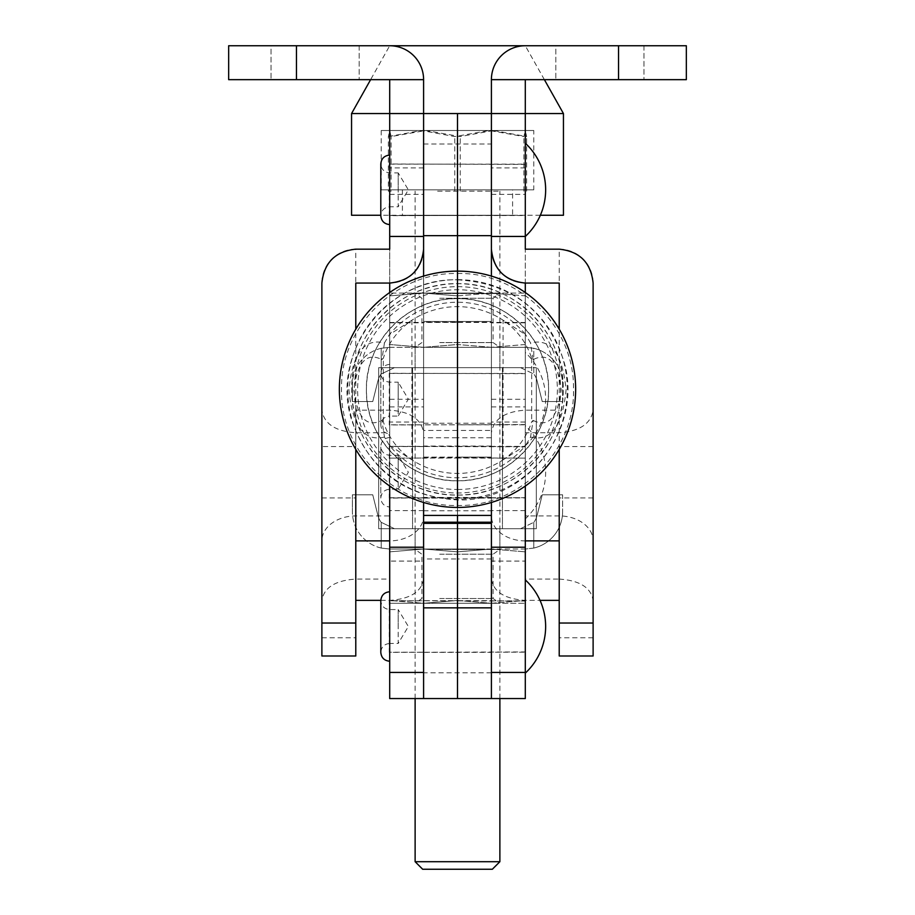 <?xml version="1.0" encoding="UTF-8"?>
<svg xmlns="http://www.w3.org/2000/svg" width="915" height="915" viewBox="0 0 915 915"><rect width="100%" height="100%" fill="white"/><g stroke="black" fill="none" stroke-linecap="round" stroke-linejoin="round"><path stroke-width="0.69" stroke-dasharray="4.58 3.43" d="M525.302 422.044L491.401 422.044L491.401 79.651A33.901 33.901 0 0 1 525.302 45.75L686.342 45.75L686.342 79.651L525.302 79.651L525.302 579.081L559.214 579.081L559.214 249.166L525.302 249.166L525.302 432.738L559.214 432.738C579.653 431.297 590.953 423.771 593.114 410.16L593.114 540.879A33.901 24.957 0 0 0 559.214 515.923L525.302 515.923L525.302 432.738M491.401 422.044L491.401 515.923A33.901 24.957 0 0 0 525.302 540.879L525.302 410.16L559.214 410.16M491.401 236.447L491.401 515.923M525.302 189.84L525.302 164.151L525.302 189.84M491.401 189.84L491.401 164.151L491.401 189.84M643.966 45.75L643.966 79.651L555.817 79.651L643.966 79.651L555.817 79.651L643.966 79.651L643.966 45.75L555.817 45.75L555.817 79.651L555.817 45.75L643.966 45.75M559.214 249.166A33.901 33.901 0 0 1 593.114 283.067L593.114 410.16M593.114 472.243L593.114 497.932L593.114 472.243M593.114 655.998L593.114 540.879M525.302 579.081L525.302 515.923M559.214 579.081C579.653 580.442 590.953 587.533 593.114 600.366M559.214 600.366L559.214 655.998M491.401 579.081C493.562 591.913 504.863 599.005 525.302 600.366L540.022 600.366M491.401 113.552L525.302 113.552L491.401 113.552L491.401 437.782L457.5 437.782L457.5 523.357L457.5 367.658L412.574 367.658L536.327 367.658L378.673 367.658L378.673 528.698L536.327 528.698L536.327 367.658L536.327 528.698L378.673 528.698L378.673 367.658L457.5 367.658L457.5 523.357L457.5 113.552L457.5 437.782L423.599 437.782L423.599 523.357L423.599 276.101M525.302 283.067A33.901 33.901 0 0 1 491.401 249.166A33.901 33.901 0 0 0 525.302 283.067M423.599 600.652L423.599 652.361L423.599 600.652L457.5 600.652L457.5 652.361L457.5 600.652L457.5 652.361L457.5 600.652L457.5 652.361L457.5 600.652L491.401 600.652L491.401 652.361L491.401 600.652M423.599 652.361L491.401 652.361M389.699 446.383L389.699 497.749L389.699 446.383L423.599 446.383L423.599 498.103L423.599 446.394L457.5 446.394L457.5 498.103L457.5 446.394L457.5 498.103L457.5 446.394L457.5 498.103L457.5 446.394L491.401 446.394L491.401 498.103L491.401 446.383L525.302 446.383L525.302 497.749L525.302 446.383M423.599 498.103L491.401 498.103M525.302 486.037L525.302 322.492L525.302 561.089L491.401 561.089L491.401 698.545L491.401 367.658L491.401 430.462L457.5 430.462L457.5 367.658L457.5 528.698L457.5 367.658L457.5 430.462L423.599 430.462L423.599 367.658L423.599 698.545L423.599 561.089L389.699 561.089L389.699 322.492L389.699 486.037M491.401 607.846L491.401 430.462M491.401 558.974L457.5 558.974L457.5 528.698L457.5 672.811L457.5 528.698L457.5 558.974L423.599 558.974M457.5 698.545L457.5 672.811L457.5 698.545M502.426 367.658L502.426 528.698L502.426 367.658M412.574 367.658L412.574 528.698L412.574 367.658M423.599 430.462L423.599 607.846M525.302 652.189L525.302 600.823L525.302 652.189L491.401 652.189L491.401 600.823L491.401 652.189M525.302 424.8L525.302 373.434L525.302 424.8L491.401 424.8L491.401 373.434L491.401 424.8L491.401 373.434L491.401 424.8L457.5 424.8L457.5 373.434L457.5 424.8L457.5 373.434L457.5 424.8L423.599 424.8L423.599 373.434L423.599 424.8L423.599 373.434L423.599 424.8L389.699 424.8L389.699 373.434L389.699 424.8M491.401 600.823L525.302 600.823M525.302 561.089L525.302 698.545M489.079 458.118L525.302 458.106L491.401 458.015L491.401 321.474L491.401 457.088L457.5 457.088L457.5 458.038L491.401 458.141L491.401 502.461M491.401 561.089L491.401 458.141M525.302 322.492L491.401 322.412M423.599 502.461L423.599 322.503L457.5 322.423L457.5 321.474L457.5 322.423L491.401 322.503M457.5 322.423L457.5 458.038L457.5 322.423M491.401 458.015L491.401 457.088L423.599 457.088L423.599 458.015L389.699 458.118L457.5 458.038L457.5 321.474L457.5 457.088L423.599 457.088L423.599 457.843L423.599 322.229L491.401 322.229L491.401 457.843L423.599 457.843M457.5 451.209L457.5 497.417L457.5 451.209M491.401 492.27L491.401 446.062L491.401 492.27M457.5 169.309L457.5 215.517L457.5 169.309M491.401 169.309L491.401 215.517L491.401 169.309M491.401 276.101L491.401 437.782M457.5 271.126L457.5 515.431L457.5 271.126M389.699 292.526L389.699 515.923L355.786 515.923A33.901 24.957 0 0 0 321.886 540.879L321.886 410.16C324.047 423.771 335.348 431.297 355.786 432.738L389.699 432.738L389.699 540.879A33.901 24.957 0 0 0 423.599 515.923L423.599 249.166A33.901 33.901 0 0 1 389.699 283.067A33.901 33.901 0 0 0 423.599 249.166L423.599 236.447M321.886 446.566L321.886 497.932L321.886 446.566L355.786 446.566L355.786 449.402L355.786 446.566M321.886 497.932L355.786 497.932L355.786 410.16L389.699 410.16C410.137 411.59 421.438 419.116 423.599 432.738M380.8 600.366L389.699 600.366C410.137 599.005 421.438 591.913 423.599 579.081L423.599 422.044L389.699 422.044L389.699 79.651L228.659 79.651L228.659 45.75L389.699 45.75A33.901 33.901 0 0 1 423.599 79.651L423.599 422.044M423.599 510.627L389.699 510.627L389.699 422.044M389.699 189.84L389.699 155.081L389.699 189.84M423.599 189.84L423.599 164.151L423.599 189.84M359.183 45.75L359.183 79.651L271.034 79.651L359.183 79.651L271.034 79.651L359.183 79.651L359.183 45.75L271.034 45.75L271.034 79.651L271.034 45.75L359.183 45.75M321.886 540.879L321.886 600.366C324.047 587.533 335.348 580.442 355.786 579.081L355.786 249.166L389.699 249.166L389.699 432.738M321.886 600.366L321.886 655.998M355.786 249.166A33.901 33.901 0 0 0 321.886 283.067L321.886 410.16M389.699 510.627L389.699 579.081L355.786 579.081M355.786 655.998L355.786 600.366M389.699 579.081L389.699 515.923M355.786 410.16L355.786 449.402M423.599 579.081L423.599 515.923M389.699 113.552L423.599 113.552L423.599 437.782M389.699 600.823L389.699 652.189L389.699 600.823L423.599 600.823L423.599 652.189L423.599 600.823M389.699 497.749L423.599 497.749M389.699 698.545L389.699 561.089M389.699 373.434L525.302 373.434M423.599 322.503L423.599 561.089M389.699 322.492L423.599 322.412L423.599 458.015M423.599 458.141L425.921 458.118M491.401 322.229L491.401 321.474L423.599 321.474L423.599 457.088L423.599 321.474L491.401 321.474L491.401 457.843M457.5 487.169L457.5 446.062L457.5 487.169M423.599 456.31L423.599 497.417L423.599 456.31M457.5 205.269L457.5 164.151L457.5 205.269M423.599 205.269L423.599 164.151L423.599 205.269M525.302 518.862A63.581 63.581 0 0 0 525.302 425.635L525.302 518.862L525.302 425.635M389.699 437.496C384.277 438.056 381.315 441.019 380.8 446.394L380.8 498.103L380.8 446.394C381.315 451.781 384.277 454.744 389.699 455.293L398.174 455.293L398.174 472.243L398.174 455.293L408.353 472.243L398.174 489.205L398.174 472.243L398.174 489.205L389.699 489.205L389.699 472.243L389.699 497.68L389.699 446.817L389.699 489.205C384.277 489.754 381.315 492.716 380.8 498.103C381.315 503.479 384.277 506.441 389.699 507.001M525.302 143.22L525.302 236.459L525.302 143.22M398.174 172.889L398.174 189.84L398.174 172.889L408.353 189.84L398.174 206.79L398.174 189.84L398.174 206.79L389.699 206.79C384.277 207.339 381.315 210.313 380.8 215.688L380.8 163.991C381.315 169.367 384.277 172.329 389.699 172.889L398.174 172.889M525.302 579.893L525.302 673.12L525.302 579.893M525.302 626.5L525.302 651.938L525.302 626.5M398.174 609.55L398.174 626.5L398.174 609.55L408.353 626.5L398.174 643.462L398.174 626.5L398.174 643.462L389.699 643.462L389.699 626.5L389.699 652.784L389.699 591.753L389.699 643.462C384.277 644.011 381.315 646.974 380.8 652.361L380.8 600.652C381.315 606.039 384.277 609.001 389.699 609.55L398.174 609.55M525.302 445.731A63.581 63.581 0 0 0 525.302 352.504L525.302 445.731L525.302 352.504M525.302 399.123L525.302 373.686L525.302 399.123M389.699 364.364C384.277 364.925 381.315 367.887 380.8 373.263L380.8 424.972L380.8 373.263C381.315 378.65 384.277 381.612 389.699 382.173L398.174 382.173L398.174 399.123L398.174 382.173L408.353 399.123L398.174 416.073L398.174 399.123L398.174 416.073L389.699 416.073L389.699 399.123L389.699 425.395L389.699 364.364L389.699 416.073C384.277 416.622 381.315 419.585 380.8 424.972C381.315 430.347 384.277 433.321 389.699 433.87M457.5 549.034L389.699 549.034L457.5 549.034M457.5 528.698L394.457 528.698L381.223 522.339L381.223 548.062L389.699 549.034L381.223 548.062L381.223 522.339L394.457 528.698L520.543 528.698L457.5 528.698M533.777 548.062L525.302 549.034L491.401 549.034L525.302 549.034L525.302 551.848L525.302 549.034L533.777 548.062A37.298 37.298 0 0 0 562.599 511.748A37.298 37.298 0 0 1 533.777 548.062L533.777 522.339L533.777 548.062M520.543 528.698L533.777 522.339L520.543 528.698M381.223 548.062A37.298 37.298 0 0 1 352.401 511.748A37.298 37.298 0 0 0 381.223 548.062M536.991 515.854A16.95 16.95 0 0 1 533.777 522.339A16.95 16.95 0 0 0 536.991 515.854L542.252 494.798L536.991 515.854M381.223 522.339A16.95 16.95 0 0 1 378.009 515.854A16.95 16.95 0 0 0 381.223 522.339M562.599 494.798L542.252 494.798L562.599 494.798L562.599 511.748L562.599 494.798M352.401 494.798L352.401 511.748L352.401 494.798L372.748 494.798L378.009 515.854L372.748 494.798L352.401 494.798M457.5 347.311L525.302 347.311L457.5 347.311M457.5 367.658L394.457 367.658L381.223 374.018L381.223 348.295L389.699 347.311L381.223 348.295L381.223 374.018L394.457 367.658L520.543 367.658L457.5 367.658M533.777 348.295L525.302 347.311L525.302 344.509L525.302 347.311L491.401 347.311L457.5 344.509L457.5 295.877L423.599 293.075L389.699 293.075L525.302 293.075L423.599 293.075L389.699 295.877L389.699 293.075L389.699 295.877L423.599 293.075L457.5 295.877L491.401 293.075L525.302 295.877L525.302 293.075L525.302 295.877L491.401 293.075L457.5 295.877L457.5 344.509L423.599 347.311L457.5 344.509L491.401 347.311L423.599 347.311L389.699 344.509L423.599 347.311L525.302 347.311L533.777 348.295A37.298 37.298 0 0 1 562.599 384.609A37.298 37.298 0 0 0 533.777 348.295L533.777 374.018L533.777 348.295M520.543 367.658L533.777 374.018L520.543 367.658M381.223 348.295A37.298 37.298 0 0 0 352.401 384.609A37.298 37.298 0 0 1 381.223 348.295M536.991 380.503A16.95 16.95 0 0 0 533.777 374.018A16.95 16.95 0 0 1 536.991 380.503L542.252 401.559L536.991 380.503M381.223 374.018A16.95 16.95 0 0 0 378.009 380.503A16.95 16.95 0 0 1 381.223 374.018M562.599 401.559L542.252 401.559L562.599 401.559L562.599 384.609L562.599 401.559M352.401 401.559L352.401 384.609L352.401 401.559L372.748 401.559L378.009 380.503L372.748 401.559L352.401 401.559M436.306 549.469L499.876 549.469L436.306 549.469M478.694 549.034L415.124 549.034L478.694 549.034M439.703 554.216L493.094 554.216L439.703 554.216M439.703 598.536L493.094 598.536L439.703 598.536M436.306 603.282L499.876 603.282L436.306 603.282M491.401 549.034L389.699 549.034L491.401 549.034L525.302 551.848L491.401 549.034L457.5 551.848L423.599 549.034L389.699 551.848L389.699 549.034L389.699 551.848L423.599 549.034L457.5 551.848L491.401 549.034M525.302 551.848L525.302 603.282L525.302 551.848M457.5 600.469L423.599 603.282L389.699 603.282L491.401 603.282L457.5 600.469L423.599 603.282L389.699 600.469L389.699 603.282L389.699 551.848L389.699 600.469L423.599 603.282L525.302 603.282L491.401 603.282L525.302 600.469L491.401 603.282L457.5 600.469L457.5 551.848M436.306 293.498L499.876 293.498L436.306 293.498M478.694 293.075L415.124 293.075L478.694 293.075M439.703 298.244L493.094 298.244L439.703 298.244M439.703 342.565L493.094 342.565L439.703 342.565M436.306 347.311L499.876 347.311L436.306 347.311M525.302 295.877L525.302 344.509L525.302 295.877M525.302 344.509L491.401 347.311L525.302 344.509M389.699 295.877L389.699 347.311L389.699 295.877M389.699 347.311L423.599 347.311L389.699 347.311M457.5 286.647A103.166 103.166 180 0 1 560.666 389.813A103.166 103.166 180 0 1 457.5 492.979A103.166 103.166 180 0 1 354.334 389.813A103.166 103.166 180 0 1 457.5 286.647M457.5 480.775A91.077 91.077 -0 0 0 548.577 389.71A91.077 91.077 -0 0 0 457.5 298.633A91.077 91.077 0 0 0 366.423 389.71A91.077 91.077 0 0 0 457.5 480.775C506.052 482.068 549.846 438.434 548.577 389.71C549.846 340.975 506.052 297.341 457.5 298.633C408.948 297.341 365.154 340.975 366.423 389.71C365.154 438.434 408.948 482.068 457.5 480.775M457.5 489.479A99.872 99.872 -0 0 0 557.372 389.618A99.872 99.872 -0 0 0 457.5 289.746A99.872 99.872 0 0 0 357.628 389.618A99.872 99.872 0 0 0 457.5 489.479M533.09 420.397C548.325 428.003 557.681 417.869 561.147 389.984C557.738 362.1 548.382 351.978 533.09 359.606L531.672 358.291C526.857 343.251 517.753 330.841 504.359 321.039L525.622 334.638A87.783 87.783 -0 0 0 389.378 334.638L410.641 321.039C397.099 331.116 387.994 343.537 383.328 358.291L381.91 359.606C366.675 351.92 357.319 362.02 353.853 389.882C357.262 417.778 366.618 427.957 381.91 420.397L384.449 437.061L389.378 445.365A87.783 87.783 0 0 0 525.622 445.365L504.359 459.033C517.924 448.933 527.029 436.489 531.672 421.724L533.09 420.397L530.551 437.061L525.622 445.365M530.551 437.061C550.693 441.968 562.542 426.276 566.076 389.973C562.611 353.682 550.773 338.001 530.551 342.942L525.622 334.638M384.449 437.061C364.227 441.899 352.389 426.161 348.924 389.847C352.458 353.556 364.307 337.921 384.449 342.942L389.378 334.638M457.5 279.658A109.766 109.766 180 0 1 567.266 389.424A109.766 109.766 180 0 1 457.5 499.178A109.766 109.766 180 0 1 347.734 389.424A109.766 109.766 180 0 1 457.5 279.658M504.359 321.039L503.078 320.193A83.402 83.402 180 0 0 411.922 320.193L410.641 321.039M533.09 359.606L530.551 342.942M504.359 459.033L503.078 459.868A83.402 83.402 180 0 1 411.922 459.868L389.378 445.365M384.449 342.942L381.91 359.606M457.5 495.061A105.694 105.694 0 0 0 563.194 389.367A105.694 105.694 0 0 0 457.5 283.684A105.694 105.694 -0 0 0 351.806 389.367A105.694 105.694 -0 0 0 457.5 495.061C513.875 496.536 564.658 445.902 563.194 389.367C564.658 332.843 513.875 282.197 457.5 283.684C401.125 282.197 350.342 332.843 351.806 389.367C350.342 445.902 401.125 496.536 457.5 495.061M381.91 420.397L383.328 421.724C388.143 436.798 397.247 449.231 410.641 459.033M422.661 869.25L492.339 869.25M499.876 861.701L415.124 861.701M437.61 191.189L499.876 191.189L437.61 191.189M388.372 136.564L421.563 130.502L454.766 136.564L489.331 130.502L523.895 136.564L525.267 130.502L493.437 130.502L460.234 136.564L425.669 130.502L391.105 136.564L389.733 130.502L525.267 130.502L526.628 136.564L493.437 130.502L389.733 130.502L388.372 136.564L388.372 191.189L391.105 191.189L391.105 136.564M391.105 191.189L388.372 191.189M454.766 191.189L454.766 136.564M460.234 191.189L460.234 136.564M526.628 191.189L526.628 136.564M523.895 191.189L523.895 136.564M544.379 79.651L525.302 45.75L389.699 45.75L370.621 79.651M540.342 215.265L380.8 215.265M512.594 189.84L402.406 189.84L512.594 189.84L512.594 215.265L402.406 215.265L512.594 215.265M402.406 189.84L402.406 215.265M533.777 130.502L381.223 130.502L533.777 130.502L533.777 189.84L381.223 189.84L533.777 189.84M381.223 130.502L381.223 189.84M351.554 215.265L563.446 215.265M351.554 113.552L563.446 113.552M593.114 637.766L559.214 637.766M525.302 510.627L491.401 510.627M491.401 194.369L525.302 194.369M525.302 167.891L491.401 167.891M618.54 45.75L618.54 79.651M525.302 540.879L525.302 600.366M525.302 292.526L525.302 410.16C504.863 411.59 493.562 419.116 491.401 432.738M491.401 672.811L423.599 672.811M491.401 406.901L525.302 406.901M525.302 322.835L491.401 322.835M491.401 399.249L525.302 399.249M423.599 510.753L491.401 510.753M423.599 144.01L491.401 144.01M423.599 423.245L491.401 423.245M321.886 637.766L355.786 637.766M389.699 600.366L389.699 540.879M423.599 167.891L389.699 167.891M296.46 79.651L296.46 45.75M389.699 194.369L423.599 194.369M389.699 322.835L423.599 322.835M389.699 399.249L423.599 399.249M389.699 406.901L423.599 406.901M411.922 320.193L411.922 459.868M503.078 459.868L503.078 320.193M531.672 358.291L531.672 421.724M383.328 421.724L383.328 358.291M593.114 446.566L559.214 446.566M491.401 446.566L525.302 446.566M389.699 164.151L525.302 164.151M593.114 497.932L559.214 497.932M491.401 497.932L525.302 497.932M389.699 215.517L525.302 215.517M491.401 497.749L525.302 497.749M457.5 321.474L491.401 321.474L457.5 321.474M491.401 446.062L423.599 446.062M491.401 497.417L423.599 497.417M423.599 446.566L389.699 446.566M423.599 497.932L389.699 497.932M423.599 652.189L389.699 652.189M389.699 498.526L389.275 472.243L389.275 498.103L525.302 497.68M389.699 445.971L389.275 472.243L389.275 446.394L525.302 446.817M389.699 216.112L389.275 189.84L389.275 215.688L525.302 215.265M389.699 163.568L389.275 189.84L389.275 163.991L525.302 164.414M389.699 652.784L389.275 626.5L389.275 652.361L525.302 651.938M389.699 600.229L389.275 626.5L389.275 600.652L525.302 601.075M389.699 425.395L389.275 399.123L389.275 424.972L525.302 424.549M389.699 372.84L389.275 399.123L389.275 373.263L525.302 373.686M415.124 528.698L415.124 549.469L421.906 554.216L421.906 598.536L415.124 603.282M499.876 528.698L499.876 549.469L493.094 554.216L493.094 598.536L499.876 603.282M415.124 367.658L415.124 347.311L421.906 342.565L421.906 298.244L415.124 293.075M499.876 367.658L499.876 347.311L493.094 342.565L493.094 298.244L499.876 293.075M457.5 279.841C510.113 282.849 545.306 309.201 563.08 358.874C585.543 426.024 528.104 502.575 457.5 499.922C404.887 496.902 369.694 470.562 351.92 420.877C329.457 353.739 386.896 277.188 457.5 279.841M457.5 273.516C519.068 271.927 574.586 326.918 573.476 388.623C575.581 450.935 519.709 507.116 457.5 505.469C395.291 507.116 339.419 450.935 341.524 388.623C340.414 326.918 395.932 271.927 457.5 273.516M415.124 698.545L415.124 191.189M499.876 698.545L499.876 191.189"/><path stroke-width="1.37" d="M540.022 600.366L559.214 600.366L559.214 449.402L559.214 623.035L593.114 623.035L593.114 655.998L559.214 655.998L559.214 623.035M593.114 623.035L593.114 283.067C590.953 262.628 579.653 251.328 559.214 249.166L525.302 249.166L525.302 236.447L491.401 236.447L491.401 113.552L525.302 113.552L525.302 79.651L686.342 79.651L686.342 45.75L525.302 45.75A33.901 33.901 0 0 0 491.401 79.651L491.401 276.101M525.302 143.22A63.581 63.581 0 0 1 525.302 236.459L525.302 113.552L563.446 113.552L563.446 215.265L540.342 215.265M525.302 292.526L525.302 283.067L559.214 283.067L559.214 329.16L559.214 283.067L525.302 283.067C504.863 280.916 493.562 269.616 491.401 249.166M491.401 502.461L491.401 698.545L491.401 607.846L457.5 607.846L457.5 672.811L457.5 523.357L457.5 698.545L457.5 607.846L423.599 607.846L423.599 698.545L423.599 502.461M389.699 486.037L389.699 698.545L525.302 698.545L525.302 486.037M423.599 523.357L457.5 523.357L457.5 522.202L457.5 523.357L491.401 523.357M423.599 522.202L457.5 522.202L457.5 515.431L457.5 522.202L491.401 522.202M423.599 276.101L423.599 235.658L457.5 235.658L457.5 271.126L457.5 113.552L457.5 235.658L491.401 235.658M355.786 497.932L355.786 600.366L380.8 600.366M355.786 449.402L355.786 655.998L321.886 655.998L321.886 283.067C324.047 262.628 335.348 251.328 355.786 249.166L389.699 249.166L389.699 236.447L423.599 236.447L423.599 79.651A33.901 33.901 0 0 0 389.699 45.75L296.46 45.75L296.46 79.651L389.699 79.651L389.699 236.447M355.786 283.067L355.786 329.16L355.786 283.067L389.699 283.067L355.786 283.067M423.599 249.166C421.438 269.616 410.137 280.916 389.699 283.067L389.699 292.526M389.699 113.552L491.401 113.552L351.554 113.552L351.554 215.265L380.8 215.265M296.46 45.75L228.659 45.75L228.659 79.651L296.46 79.651M423.599 235.658L423.599 113.552M525.302 673.12A63.581 63.581 0 0 0 525.302 579.893M457.5 600.469L457.5 551.848M457.5 507.436A118.149 118.149 -0 0 0 575.649 389.275A118.149 118.149 -0 0 0 457.5 271.126A118.149 118.149 0 0 0 339.351 389.275A118.149 118.149 0 0 0 457.5 507.436L457.5 271.126M499.876 861.701L492.339 869.25L422.661 869.25L415.124 861.701L499.876 861.701L499.876 698.545M525.302 45.75L389.699 45.75M370.621 79.651L351.554 113.552M544.379 79.651L563.446 113.552M525.302 79.651L491.401 79.651M559.214 540.879L525.302 540.879M618.54 79.651L618.54 45.75M491.401 547.227L525.302 547.227M491.401 672.433L525.302 672.433M491.401 523.346L423.599 523.346M491.401 515.431L423.599 515.431M355.786 623.035L321.886 623.035M389.699 540.879L355.786 540.879M423.599 79.651L389.699 79.651M389.699 672.433L423.599 672.433M423.599 547.227L389.699 547.227M389.699 224.587C384.277 224.038 381.315 221.064 380.8 215.688L380.8 163.991C381.315 158.604 384.277 155.642 389.699 155.081M389.699 661.259C384.277 660.699 381.315 657.736 380.8 652.361L380.8 600.652C381.315 595.276 384.277 592.314 389.699 591.753M415.124 861.701L415.124 698.545"/></g></svg>
